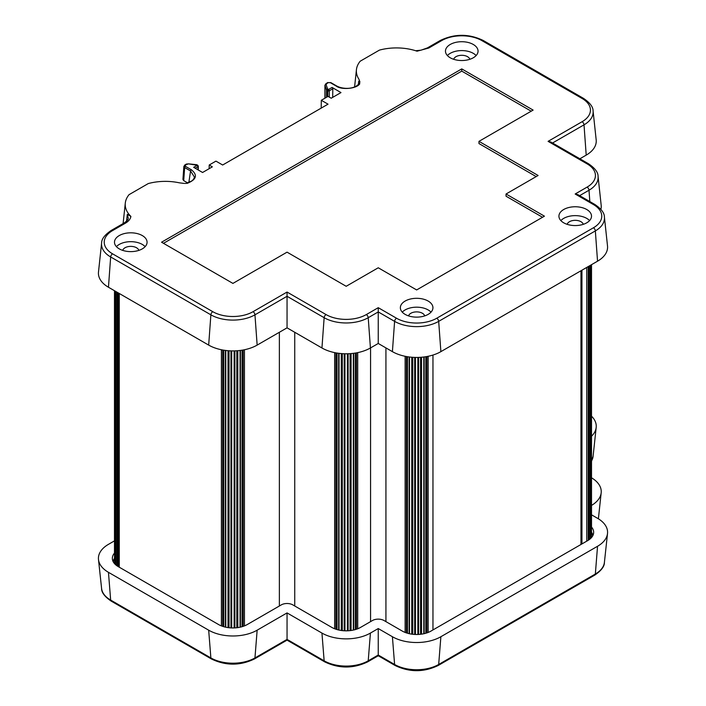 <?xml version="1.0" encoding="UTF-8"?>
<svg xmlns="http://www.w3.org/2000/svg" width="706" height="706" viewBox="0 0 706 706"><rect width="100%" height="100%" fill="white"/><g stroke="black" fill="none" stroke-linecap="round" stroke-linejoin="round"><path stroke-width="1.06" d="M432.963 355.047L432.963 629.937M580.976 270.751L580.976 544.476M581.938 270.204L581.938 543.929M122.72 250.383A8.145 4.704 180 0 1 128.227 246.615A8.145 4.704 180 0 1 136.54 247.753A8.145 4.704 180 0 1 138.835 250.383M453.702 59.295A8.145 4.704 180 0 1 459.209 55.527A8.145 4.704 180 0 1 467.522 56.665A8.145 4.704 180 0 1 469.817 59.295M408.589 315.891A8.145 4.704 180 0 1 414.087 312.123A8.145 4.704 180 0 1 422.4 313.261A8.145 4.704 180 0 1 424.694 315.891M567.165 224.34A8.145 4.704 180 0 1 572.672 220.563A8.145 4.704 180 0 1 580.976 221.71A8.145 4.704 180 0 1 583.28 224.34M119.261 248.865A16.291 9.407 180 0 1 114.487 242.211A16.291 9.407 180 0 1 124.547 233.527A16.291 9.407 180 0 1 142.294 235.566A16.291 9.407 180 0 1 147.069 242.211A16.291 9.407 180 0 1 137.017 250.904A16.291 9.407 180 0 1 119.261 248.865M145.145 246.65A16.291 9.407 0 0 0 142.294 244.426A16.291 9.407 0 0 0 116.411 246.65M450.243 57.777A16.291 9.407 180 0 1 445.468 51.123A16.291 9.407 180 0 1 455.52 42.431A16.291 9.407 180 0 1 473.276 44.469A16.291 9.407 180 0 1 478.05 51.123A16.291 9.407 180 0 1 467.99 59.816A16.291 9.407 180 0 1 450.243 57.777M476.126 55.553A16.291 9.407 0 0 0 473.276 53.338A16.291 9.407 0 0 0 447.392 55.553M405.12 314.373A16.291 9.407 180 0 1 400.355 307.719A16.291 9.407 180 0 1 410.407 299.026A16.291 9.407 180 0 1 428.163 301.065A16.291 9.407 180 0 1 432.937 307.719A16.291 9.407 180 0 1 422.876 316.412A16.291 9.407 180 0 1 405.12 314.373M431.013 312.149A16.291 9.407 0 0 0 428.163 309.934A16.291 9.407 0 0 0 402.279 312.149M563.706 222.814A16.291 9.407 180 0 1 558.931 216.168A16.291 9.407 180 0 1 568.983 207.476A16.291 9.407 180 0 1 586.739 209.514A16.291 9.407 180 0 1 591.513 216.168A16.291 9.407 180 0 1 581.453 224.852A16.291 9.407 180 0 1 563.706 222.814M589.589 220.599A16.291 9.407 0 0 0 586.739 218.383A16.291 9.407 0 0 0 560.855 220.599M594.787 204.413C601.283 208.826 604.495 213.044 604.407 217.077L607.513 245.979A34.276 19.794 180 0 1 597.541 261.194L440.879 351.641A34.276 19.794 180 0 1 392.404 351.641L378.248 343.469L378.248 307.684L396.516 318.23A28.461 16.432 0 0 0 436.767 318.23L593.428 227.782A28.461 16.432 0 0 0 593.428 204.546A2.718 1.571 120 0 1 594.787 204.413L577.87 194.644L575.161 194L587.092 187.108A28.461 16.432 0 0 0 587.092 163.863A2.718 1.571 120 0 1 588.451 163.73L550.804 141.994L548.085 141.35L582.097 121.714A28.461 16.432 0 0 0 582.097 98.469A2.718 1.571 120 0 1 583.456 98.337C589.96 102.749 593.164 106.977 593.084 111.001L596.182 139.903A34.276 19.794 180 0 1 586.209 155.117L579.873 158.779M588.451 163.73C594.946 168.152 598.158 172.37 598.07 176.394L601.177 205.296A34.276 19.794 180 0 1 600.894 209.347M378.248 343.469L370.421 347.979A34.276 19.794 180 0 1 321.945 347.979L287.051 327.84L257.152 345.102A34.276 19.794 180 0 1 208.676 345.102L108.459 287.245A34.276 19.794 180 0 1 98.487 272.022L101.593 243.12A31.17 17.994 180 0 0 110.657 256.958A2.718 1.571 -60 0 1 112.572 253.833L212.788 311.69A28.461 16.432 0 0 0 253.039 311.69L287.051 292.055L326.057 314.576A28.461 16.432 0 0 0 366.308 314.576L378.248 307.684M126.515 221.199L127.327 214.333L130.892 216.398A40.118 23.157 180 0 1 125.297 203.09A40.118 23.157 180 0 1 129.03 194.671L148.269 183.569A40.118 23.157 180 0 1 179.359 182.828L183.887 183.392M127.327 214.333L128.218 218.119C128.677 219.054 127.292 220.696 124.062 223.043L124.062 223.043A2.718 1.571 60 0 1 125.421 223.175L112.572 230.588A28.461 16.432 0 0 0 112.572 253.833M287.051 327.84L287.051 292.055M359.883 81.781L358.904 79.169A40.118 23.157 180 0 1 356.442 69.638A40.118 23.157 180 0 1 360.184 61.219L379.413 50.117A40.118 23.157 180 0 1 417.052 51.194L428.78 48.026L441.629 40.613A28.461 16.432 0 0 1 481.889 40.613L582.097 98.469M358.392 84.517L358.701 81.243M321.195 108.115L321.309 100.287L328.052 96.395L331.211 98.222L340.98 92.574L332.067 87.429L332.817 88.771L332.685 97.366M209.135 168.699L209.197 165.019L215.939 161.127L222.655 165.01L328.034 104.17L321.309 100.287M195.2 168.222L197.971 166.616A1.085 0.627 -120 0 0 197.203 165.292L193.665 167.331L202.578 172.485L212.347 166.837L209.197 165.019M378.248 267.777L346.187 286.292L287.051 252.157L232.918 283.406L161.559 242.211L461.759 68.897L533.118 110.092L478.977 141.35L538.104 175.485L506.043 194L544.441 216.168L416.646 289.945L378.248 267.777M196.833 164.701A1.085 0.627 120 0 0 196.286 164.763L197.751 165.239A1.085 0.627 -60 0 0 197.203 165.292L188.431 163.854L185.431 164.992L185.422 166.325L191.344 169.749C197.856 175.044 196.506 179.571 187.284 183.331L184.619 183.419M130.892 216.398C130.451 219.028 128.624 221.287 125.421 223.175M325.069 98.116L324.972 85.417L326.534 89.953A1.085 0.874 -19.1 0 1 327.602 88.947L328.519 89.477L332.067 87.429M324.972 97.216A2.718 1.571 0 0 0 324.919 97.525A2.718 1.571 0 0 0 324.972 97.834M185.422 166.325A1.085 0.627 120 0 0 184.654 167.578L183.869 166.431L182.925 179.448L183.71 180.621L187.743 182.942M188.829 182.563L190.576 170.993L194.494 177.162L193.55 179.298L191.891 180.904L186.075 183.401M542.526 217.271L506.043 196.215L506.043 194M536.189 176.597L478.977 143.565L478.977 141.35M531.194 111.195L461.759 71.112L461.759 68.897M461.759 71.112L163.474 243.323M359.769 83.74C357.033 88.691 341.651 90.227 336.241 86.088L330.32 82.673L328.016 82.673A1.085 0.627 -120 0 0 327.469 82.62L324.919 85.108L324.919 97.525M185.431 164.992A1.085 0.627 -120 0 0 184.884 164.939L183.869 166.431M188.431 163.854L196.471 164.674M591.513 527.029A20.359 11.755 180 0 1 593.658 532.43A20.359 11.755 180 0 1 587.701 540.602L431.039 631.049A20.359 11.755 180 0 1 402.243 631.049L384.002 620.512A8.145 4.704 180 0 0 372.486 620.512L360.581 627.387A20.359 11.755 180 0 1 331.785 627.387L292.813 604.883A8.145 4.704 180 0 0 281.297 604.883L247.312 624.51A20.359 11.755 180 0 1 218.516 624.51L118.299 566.644A20.359 11.755 180 0 1 112.342 558.481A20.359 11.755 180 0 1 114.487 553.072M114.487 540.858L108.459 544.344A34.276 19.794 0 0 0 98.487 559.558A34.276 19.794 0 0 0 108.459 572.328L208.676 630.184A34.276 19.794 0 0 0 257.152 630.184L287.051 612.923L321.945 633.07A34.276 19.794 0 0 0 370.421 633.07L378.248 628.552L392.404 636.724A34.276 19.794 0 0 0 440.879 636.724L597.541 546.276A34.276 19.794 0 0 0 607.513 533.507A34.276 19.794 0 0 0 597.541 518.292L591.513 514.815M591.513 505.425A34.276 19.794 0 0 0 601.177 492.832A34.276 19.794 0 0 0 591.513 477.794M591.513 436.255A34.276 19.794 0 0 0 596.182 427.439A34.276 19.794 0 0 0 591.513 416.169M378.248 628.552L378.248 654.841M287.051 612.923L287.051 639.212M592.811 535.66A19.539 11.278 0 0 0 591.513 532.192M114.487 558.243A19.539 11.278 0 0 0 113.189 561.711M414.687 357.404L414.687 634.438M409.136 356.954L409.136 633.661M344.228 353.75L344.228 630.776M338.677 353.3L338.677 629.999M230.959 350.864L230.959 627.899M225.408 350.414L225.408 627.122M115.043 291.04L115.043 564.191M116.711 292.002L116.711 565.612M117.761 292.611L117.761 566.318M118.784 293.202L118.784 566.927L118.784 293.202M119.261 293.475L119.261 567.2M221.393 349.744L221.393 625.887M222.655 349.991L222.655 626.346M223.758 350.176L223.758 626.69M225.761 350.458L225.761 627.202M228.029 350.697L228.029 627.608M229.018 350.767L229.018 627.731M231.692 350.882L231.692 627.925M234.136 350.882L234.136 627.925M234.869 350.864L234.869 627.899M236.81 350.767L236.81 627.731M237.807 350.697L237.807 627.608M240.066 350.458L240.066 627.202M240.419 350.414L240.419 627.122M242.07 350.176L242.07 626.69M243.173 349.991L243.173 626.346M244.435 349.744L244.435 625.887M279.373 332.27L279.373 605.995M294.737 332.27L294.737 605.995M334.662 352.629L334.662 628.772M335.924 352.868L335.924 629.231M337.027 353.062L337.027 629.575M339.03 353.344L339.03 630.079M341.298 353.574L341.298 630.484M342.286 353.653L342.286 630.617M344.96 353.768L344.96 630.811M347.414 353.768L347.414 630.811M348.137 353.75L348.137 630.776M350.088 353.653L350.088 630.617M351.076 353.574L351.076 630.484M353.335 353.344L353.335 630.079M353.688 353.3L353.688 629.999M355.339 353.062L355.339 629.575M356.442 352.868L356.442 629.231M357.704 352.629L357.704 628.772M370.571 347.899L370.571 621.624M385.926 347.899L385.926 621.624M405.12 356.283L405.12 632.426M406.382 356.53L406.382 632.885M407.486 356.715L407.486 633.229M409.489 356.998L409.489 633.741M411.757 357.236L411.757 634.147M412.745 357.307L412.745 634.27M415.419 357.421L415.419 634.465M417.864 357.421L417.864 634.465M418.596 357.404L418.596 634.438M420.547 357.307L420.547 634.27M421.535 357.236L421.535 634.147M423.794 356.998L423.794 633.741M424.147 356.954L424.147 633.661M425.797 356.715L425.797 633.229M426.901 356.53L426.901 632.885M428.163 356.283L428.163 632.426M586.739 267.433L586.739 541.158M588.239 266.559L588.239 540.275M589.289 265.959L589.289 539.569M590.957 264.997L590.957 538.148M108.459 287.245L110.657 256.958L210.873 314.823A2.718 1.571 -60 0 1 212.788 311.69M208.676 345.102L210.873 314.823A31.17 17.994 180 0 0 254.954 314.823A2.718 1.571 -120 0 0 253.039 311.69M257.152 345.102L254.954 314.823L287.051 296.291L324.142 317.7A2.718 1.571 -60 0 1 326.057 314.576M321.945 347.979L324.142 317.7A31.17 17.994 180 0 0 368.223 317.7A2.718 1.571 -120 0 0 366.308 314.576M370.421 347.979L368.223 317.7L378.248 311.92L394.601 321.362A2.718 1.571 -60 0 1 396.516 318.23M392.404 351.641L394.601 321.362A31.17 17.994 180 0 0 438.682 321.362A2.718 1.571 -120 0 0 436.767 318.23M440.879 351.641L438.682 321.362L595.343 230.915A2.718 1.571 -120 0 0 593.428 227.782M597.541 261.194L595.343 230.915A31.17 17.994 180 0 0 604.407 217.077M589.828 201.545L589.007 190.232L579.617 195.65M598.07 176.394A31.17 17.994 180 0 1 589.007 190.232A2.718 1.571 -120 0 0 587.092 187.108M586.209 155.117L584.012 124.838L552.551 143M593.084 111.001A31.17 17.994 180 0 1 584.012 124.838A2.718 1.571 -120 0 0 582.097 121.714M593.428 204.546L575.161 194M587.092 163.863L548.085 141.35M328.016 82.673L326.031 84.411L327.602 88.947A1.085 0.627 120 0 0 326.834 90.271A1.085 0.627 180 0 1 326.534 89.953L326.534 97.269M124.062 223.043L111.213 230.456A2.718 1.571 60 0 1 112.572 230.588M583.456 98.337L483.239 40.48A2.718 1.571 120 0 0 481.889 40.613M483.239 40.48C468.916 33.614 454.593 33.614 440.27 40.48A2.718 1.571 60 0 1 441.629 40.613M440.27 40.48L427.43 47.893A2.718 1.571 60 0 1 428.78 48.026M326.834 97.101L326.834 90.271L327.752 90.8A1.085 0.627 -60 0 1 328.519 89.477A1.085 0.627 60 0 1 329.287 90.8L332.817 88.771M326.031 84.411A1.085 0.874 160.9 0 0 324.972 85.417A2.718 1.571 180 0 1 324.919 85.108M326.481 83.564A1.085 0.627 -120 0 0 325.934 83.511M330.32 82.673A1.085 0.627 -60 0 1 330.867 82.62L327.469 82.62M336.241 86.088A1.085 0.627 -60 0 1 336.78 86.035L330.867 82.62M191.344 169.749A1.085 0.627 120 0 0 190.576 170.993L184.654 167.578L183.71 180.621M186.966 164.11A1.085 0.627 -120 0 0 186.419 164.057L184.884 164.939M186.419 164.057L188.634 163.871M327.752 96.572L327.752 90.8A1.085 0.627 0 0 0 329.287 90.8L329.287 97.11M197.971 169.819L197.971 166.616A1.085 0.627 0 0 0 198.289 166.175L197.751 165.239M591.513 460.974A31.17 17.994 0 0 0 593.084 456.341L596.182 427.439M597.541 546.276L595.343 574.022A31.17 17.994 0 0 0 604.407 562.408L607.513 533.507M440.879 636.724L438.682 664.47L595.343 574.022A2.718 1.571 60 0 1 594.787 575.081C601.283 570.66 604.495 566.441 604.407 562.408M392.404 636.724L394.601 664.47A31.17 17.994 0 0 0 438.682 664.47A2.718 1.571 60 0 1 438.126 665.52L594.787 575.081M370.421 633.07L368.223 660.807L378.248 655.027L394.601 664.47A2.718 1.571 120 0 0 395.157 665.52C409.48 672.386 423.803 672.386 438.126 665.52M321.945 633.07L324.142 660.807A31.17 17.994 0 0 0 368.223 660.807A2.718 1.571 60 0 1 367.667 661.866L378.248 655.759L395.157 665.52M257.152 630.184L254.954 657.93L287.051 639.398L324.142 660.807A2.718 1.571 120 0 0 324.698 661.866C339.021 668.723 353.344 668.723 367.667 661.866M208.676 630.184L210.873 657.93A31.17 17.994 0 0 0 254.954 657.93A2.718 1.571 60 0 1 254.398 658.98L287.051 640.13L324.698 661.866M108.459 572.328L110.657 600.074L210.873 657.93A2.718 1.571 120 0 0 211.429 658.98C225.752 665.846 240.075 665.846 254.398 658.98M101.593 588.46A31.17 17.994 0 0 0 110.657 600.074A2.718 1.571 120 0 0 111.213 601.124C104.717 596.711 101.505 592.484 101.593 588.46L98.487 559.558M114.487 290.722L114.487 563.591M115.607 291.366L115.607 564.721M590.392 265.315L590.392 538.678M591.513 264.671L591.513 537.548M125.297 203.09L123.1 223.599M356.442 69.638L354.597 86.891M111.213 230.456C104.717 234.877 101.505 239.096 101.593 243.12M415.657 50.735L421.005 50.197L427.43 47.893M359.831 82.478C355.771 89.6 343.257 89.574 336.78 86.035M198.289 170.005L198.289 166.175M598.388 518.804L601.177 492.832M591.513 461.265L593.084 456.341M211.429 658.98L111.213 601.124"/></g></svg>

